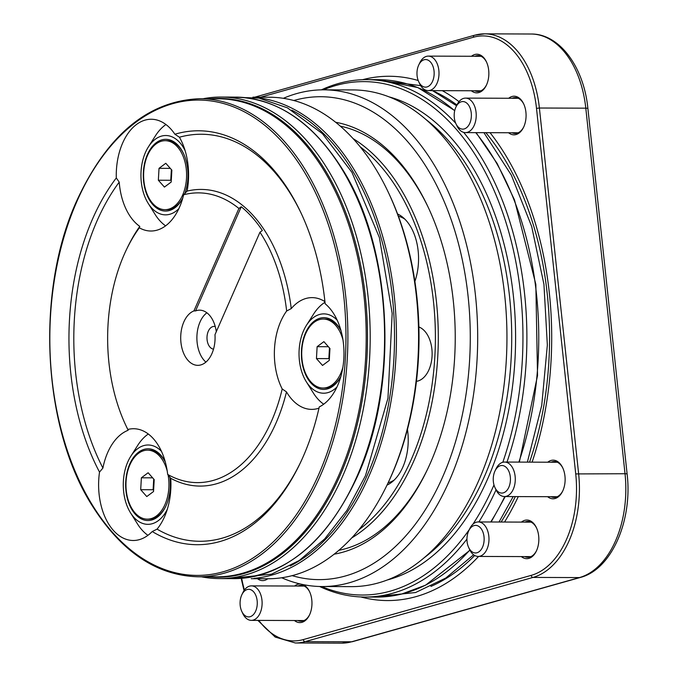<?xml version="1.0" encoding="UTF-8"?>
<svg xmlns="http://www.w3.org/2000/svg" width="677" height="677" viewBox="0 0 677 677"><rect width="100%" height="100%" fill="white"/><g stroke="black" fill="none" stroke-linecap="round" stroke-linejoin="round"><path stroke-width="1.02" d="M388.124 482.777A43.116 26.86 -89.8 0 0 394.285 479.968M404.905 219.196A43.116 26.86 -89.8 0 0 398.414 216.251M427.712 468.907A213.864 133.234 90.2 0 1 338.813 550.35M340.294 126.134A213.864 133.234 90.2 0 1 428.626 208.194M521.451 522.094A19.32 12.034 90.2 0 1 536.438 527.713A19.32 12.034 90.2 0 1 536.641 550.443A19.32 12.034 90.2 0 1 536.353 551.07A19.32 12.034 90.2 0 1 521.332 556.587M547.744 462.205A19.32 12.034 90.2 0 1 562.722 467.824A19.32 12.034 90.2 0 1 562.934 490.554A19.32 12.034 90.2 0 1 562.646 491.18A19.32 12.034 90.2 0 1 547.617 496.698M508.689 98.258A19.32 12.034 90.2 0 1 523.676 103.877A19.32 12.034 90.2 0 1 523.88 126.616A19.32 12.034 90.2 0 1 523.592 127.242A19.32 12.034 90.2 0 1 508.571 132.751M471.471 56.267A19.32 12.034 90.2 0 1 486.45 61.886A19.32 12.034 90.2 0 1 486.653 84.625A19.32 12.034 90.2 0 1 486.374 85.251A19.32 12.034 90.2 0 1 471.344 90.76M267.821 578.759A19.32 12.034 90.2 0 1 257.48 578.725M302.881 584.547A19.32 12.034 90.2 0 1 309.558 591.647A19.32 12.034 90.2 0 1 309.77 614.377A19.32 12.034 90.2 0 1 309.482 615.004A19.32 12.034 90.2 0 1 294.453 620.521M294.58 586.028A19.32 12.034 90.2 0 1 300.292 583.98M518.286 496.596A262.151 163.318 90.2 0 1 504.551 522.035M478.605 556.435A262.151 163.318 90.2 0 1 360.756 596.936M362.576 79.7A262.151 163.318 90.2 0 1 418.191 80.504M442.301 90.659A262.151 163.318 90.2 0 1 458.998 101.643M490.055 132.692A262.151 163.318 90.2 0 1 532.105 462.146M335.648 122.258A217.309 135.383 90.2 0 1 428.135 207.145A217.309 135.383 90.2 0 1 430.437 462.933A217.309 135.383 90.2 0 1 427.212 469.956A217.309 135.383 90.2 0 1 334.133 554.192M293.793 100.518A241.461 150.429 90.2 0 1 446.905 208.194A241.461 150.429 90.2 0 1 442.724 476.794A241.461 150.429 90.2 0 1 292.125 575.645M283.367 98.317A248.357 154.728 90.2 0 1 323.834 89.829A248.357 154.728 90.2 0 1 460.555 223.816A248.357 154.728 90.2 0 1 449.35 480.763A248.357 154.728 90.2 0 1 322.091 586.536A248.357 154.728 90.2 0 1 281.691 577.769M323.834 89.829L353.098 89.931A248.357 154.728 90.2 0 1 489.818 223.918A248.357 154.728 90.2 0 1 478.605 480.865A248.357 154.728 90.2 0 1 351.355 586.637L322.091 586.536M493.982 484.944A256.71 159.933 90.2 0 1 493.651 485.705A256.71 159.933 90.2 0 1 472.884 524.269M469.373 529.465A256.71 159.933 90.2 0 1 321.677 586.536M323.411 89.829A256.71 159.933 90.2 0 1 489.674 180.877A256.71 159.933 90.2 0 1 502.808 462.289M496.021 489.869A258.707 161.177 90.2 0 1 478.867 521.942M466.952 539.078A258.707 161.177 90.2 0 1 364.81 597.038A258.707 161.177 90.2 0 1 319.654 586.502M321.389 89.855A258.707 161.177 90.2 0 1 366.621 79.632A258.707 161.177 90.2 0 1 455.706 123.214M463.686 132.37A258.707 161.177 90.2 0 1 506.997 462.061M515.324 496.579A257.006 160.11 90.2 0 1 501.107 522.018M474.712 555.495A257.006 160.11 90.2 0 1 430.919 586.426M432.654 90.701A257.006 160.11 90.2 0 1 456.924 104.969M485.858 132.675A257.006 160.11 90.2 0 1 529.532 462.137M309.677 614.581A17.94 11.17 90.2 0 1 300.952 621.232A17.94 11.17 90.2 0 1 297.888 620.53M298.007 586.037A17.94 11.17 90.2 0 1 301.079 585.36A17.94 11.17 90.2 0 1 309.761 592.07M486.568 84.82A17.94 11.17 90.2 0 1 477.844 91.471A17.94 11.17 90.2 0 1 474.78 90.777M474.899 56.284A17.94 11.17 90.2 0 1 477.97 55.599A17.94 11.17 90.2 0 1 486.653 62.318M523.795 126.811A17.94 11.17 90.2 0 1 515.062 133.471A17.94 11.17 90.2 0 1 511.998 132.768M512.117 98.275A17.94 11.17 90.2 0 1 515.189 97.598A17.94 11.17 90.2 0 1 523.871 104.309M562.841 490.757A17.94 11.17 90.2 0 1 554.116 497.409A17.94 11.17 90.2 0 1 551.053 496.706M551.171 462.213A17.94 11.17 90.2 0 1 554.243 461.536A17.94 11.17 90.2 0 1 562.926 468.247M536.556 550.646A17.94 11.17 90.2 0 1 527.823 557.298A17.94 11.17 90.2 0 1 524.76 556.596M524.878 522.102A17.94 11.17 90.2 0 1 527.95 521.425A17.94 11.17 90.2 0 1 536.633 528.145M253.63 591.816A13.794 8.598 -89.8 0 0 241.85 594.744A13.794 8.598 -89.8 0 0 241.799 611.433A13.794 8.598 -89.8 0 0 254.84 612.693A13.794 8.598 -89.8 0 0 253.63 591.816M241.799 611.433L242.772 613.523A17.247 10.747 -89.8 0 0 251.311 620.369A17.247 10.747 -89.8 0 0 261.601 608.327A17.247 10.747 -89.8 0 0 257.565 588.998A17.247 10.747 -89.8 0 0 251.429 585.876A17.247 10.747 -89.8 0 0 242.848 592.663L241.85 594.744M468.526 531.259A13.794 8.598 -89.8 0 0 468.67 547.498A13.794 8.598 -89.8 0 0 481.305 549.385A13.794 8.598 -89.8 0 0 481.381 529.008A13.794 8.598 -89.8 0 0 468.729 530.81A13.794 8.598 -89.8 0 0 468.526 531.259M468.67 547.498L469.652 549.589A17.247 10.747 -89.8 0 0 478.182 556.435A17.247 10.747 -89.8 0 0 488.989 539.222A17.247 10.747 -89.8 0 0 478.3 521.942A17.247 10.747 -89.8 0 0 469.72 528.729L468.729 530.81M457.821 126.641A13.794 8.598 -89.8 0 0 469.736 123.417A13.794 8.598 -89.8 0 0 467.925 104.266A13.794 8.598 -89.8 0 0 455.968 106.983A13.794 8.598 -89.8 0 0 455.909 123.671A13.794 8.598 -89.8 0 0 457.821 126.641M455.909 123.671L456.89 125.753A17.247 10.747 -89.8 0 0 459.285 129.476A17.247 10.747 -89.8 0 0 465.421 132.607A17.247 10.747 -89.8 0 0 476.227 115.395A17.247 10.747 -89.8 0 0 465.539 98.114A17.247 10.747 -89.8 0 0 456.958 104.901L455.968 106.983M494.811 471.37A13.794 8.598 -89.8 0 0 494.963 487.609A13.794 8.598 -89.8 0 0 507.598 489.496A13.794 8.598 -89.8 0 0 507.665 469.119A13.794 8.598 -89.8 0 0 495.022 470.921A13.794 8.598 -89.8 0 0 494.811 471.37M494.963 487.609L495.936 489.699A17.247 10.747 -89.8 0 0 504.475 496.546A17.247 10.747 -89.8 0 0 515.282 479.333A17.247 10.747 -89.8 0 0 504.593 462.052A17.247 10.747 -89.8 0 0 496.013 468.839L495.022 470.921M420.603 84.65A13.794 8.598 -89.8 0 0 432.518 81.426A13.794 8.598 -89.8 0 0 430.707 62.276A13.794 8.598 -89.8 0 0 418.741 64.992A13.794 8.598 -89.8 0 0 418.691 81.672A13.794 8.598 -89.8 0 0 420.603 84.65M418.691 81.672L419.664 83.762A17.247 10.747 -89.8 0 0 422.059 87.485A17.247 10.747 -89.8 0 0 428.202 90.608A17.247 10.747 -89.8 0 0 439.009 73.404A17.247 10.747 -89.8 0 0 428.321 56.115A17.247 10.747 -89.8 0 0 419.74 62.902L418.741 64.992M215.252 326.568A11.382 7.092 -89.8 0 0 214.118 326.416A11.382 7.092 -89.8 0 0 208.288 331.265A11.382 7.092 -89.8 0 0 207.661 342.672A11.382 7.092 -89.8 0 0 213.517 349.154M206.883 312.782A27.596 17.196 -89.8 0 0 200.037 321.964A27.596 17.196 -89.8 0 0 205.901 362.119M241.266 206.756L238.896 208.457L193.918 310.921A27.596 17.196 -89.8 0 0 183.848 321.905A27.596 17.196 -89.8 0 0 182.604 350.449A27.596 17.196 -89.8 0 0 197.794 365.343A27.596 17.196 -89.8 0 0 214.981 334.683L259.96 232.228L262.329 230.518A146.943 91.547 90.2 0 0 241.266 206.756L195.543 310.929A27.596 17.196 90.2 0 1 199.605 310.159A27.596 17.196 90.2 0 1 216.293 331.696M195.543 310.929L193.918 310.921M99.519 472.089L102.912 468.044A55.878 34.815 -89.8 0 1 128.165 430.267L127.843 429.48A55.878 34.815 90.2 0 1 133.623 428.727A55.878 34.815 90.2 0 1 153.51 438.857A55.878 34.815 90.2 0 1 167.676 474.425L170.722 478.284A55.878 34.815 -89.8 0 1 157.064 529.143L152.223 531.538A55.878 34.815 90.2 0 1 133.225 540.491A55.878 34.815 90.2 0 1 99.519 472.089A206.959 128.935 90.2 0 1 116.3 177.941L119.22 182.13A55.878 34.815 -89.8 0 0 139.792 226.397L139.344 227.81A144.878 90.253 90.2 0 0 126.311 249.889L127.31 247.807A148.322 92.402 90.2 0 1 139.792 226.397M201.433 576.804A240.767 149.998 -89.8 0 0 219.348 578.59A240.767 149.998 -89.8 0 0 342.714 476.049A240.767 149.998 -89.8 0 0 353.58 226.956A240.767 149.998 -89.8 0 0 221.04 97.056A240.767 149.998 -89.8 0 0 203.108 98.724M127.843 429.48A144.878 90.253 90.2 0 1 125.702 425.097A144.878 90.253 90.2 0 1 126.311 249.889M128.165 430.267A148.322 92.402 90.2 0 1 126.684 427.187L125.702 425.097M102.912 468.044A203.515 126.785 90.2 0 1 119.22 182.13M259.96 232.228A144.878 90.253 90.2 0 1 286.659 311.005L291.254 308.594A148.322 92.402 90.2 0 0 187.106 191.092A55.878 34.815 -89.8 0 0 179.422 137.219A203.515 126.785 90.2 0 1 301.51 214.008M238.896 208.457A144.878 90.253 90.2 0 0 183.628 194.773L187.106 191.092M324.926 301.629A55.878 34.815 -89.8 0 0 312.063 297.626A55.878 34.815 -89.8 0 0 291.254 308.594M179.422 137.219L174.886 134.232A206.959 128.935 90.2 0 1 301.02 212.959A206.959 128.935 90.2 0 1 325.155 303.761A55.878 34.815 90.2 0 1 343.84 358.395A55.878 34.815 90.2 0 1 319.265 406.919A206.959 128.935 90.2 0 1 300.148 463.254A206.959 128.935 90.2 0 1 152.223 531.538M116.3 177.941A55.878 34.815 90.2 0 1 151.276 119.254A55.878 34.815 90.2 0 1 174.886 134.232M300.647 462.205A203.515 126.785 90.2 0 1 157.064 529.143M167.676 474.425A144.878 90.253 90.2 0 0 282.207 388.979L286.498 391.907A55.878 34.815 -89.8 0 0 311.674 409.382A55.878 34.815 -89.8 0 0 318.985 408.163M286.498 391.907A148.322 92.402 90.2 0 1 170.722 478.284M282.207 388.979A55.878 34.815 90.2 0 1 274.507 348.587A55.878 34.815 90.2 0 1 286.659 311.005M183.628 194.773A55.878 34.815 90.2 0 1 165.662 225.796A55.878 34.815 90.2 0 1 150.886 231.018A55.878 34.815 90.2 0 1 139.344 227.81M252.919 97.166L269.429 97.226A240.767 149.998 90.2 0 1 388.556 192.818A240.767 149.998 90.2 0 1 391.103 476.219A240.767 149.998 90.2 0 1 387.54 484.004A240.767 149.998 90.2 0 1 267.737 578.759L251.235 578.7M388.556 192.818L389.343 194.494A238.008 148.28 90.2 0 1 391.856 474.636A238.008 148.28 90.2 0 1 388.336 482.337L387.54 484.004M407.461 429.396A46.705 29.094 90.2 0 1 402.891 466.995A46.705 29.094 90.2 0 1 392.364 481.702A46.705 29.094 90.2 0 1 387.016 485.096M397.56 213.966A46.705 29.094 90.2 0 1 402.993 217.444A46.705 29.094 90.2 0 1 414.891 281.437M358.81 529.837A211.444 131.736 -89.8 0 0 411.261 459.505A211.444 131.736 -89.8 0 0 360.147 146.791M353.098 138.616A213.517 133.022 90.2 0 1 413.935 460.698A213.517 133.022 90.2 0 1 351.702 537.953M418.885 326.983A27.596 17.196 90.2 0 1 428.981 369.701A27.596 17.196 90.2 0 1 416.448 381.346M169.868 477.192A35.873 22.349 90.2 0 1 165.721 506.413A35.873 22.349 90.2 0 1 134.74 513.615A35.873 22.349 90.2 0 1 129.739 464.067A35.873 22.349 90.2 0 1 165.239 461.748M168.099 474.949A34.493 21.486 90.2 0 1 147.332 519.149A34.493 21.486 90.2 0 1 128.342 500.54A34.493 21.486 90.2 0 1 129.899 464.854A34.493 21.486 90.2 0 1 147.578 450.163L149.194 450.171A34.493 21.486 90.2 0 1 165.298 461.951M165.916 505.99A34.493 21.486 90.2 0 1 148.948 519.157L147.332 519.149M167.295 509.332A39.664 24.71 90.2 0 1 130.526 512.819A39.664 24.71 90.2 0 1 127.809 461.883A39.664 24.71 90.2 0 1 130.729 456.374L137.727 445.356A55.192 34.383 90.2 0 1 148.288 433.999M147.933 535.321A55.192 34.383 90.2 0 1 137.456 523.888L130.526 512.819M130.729 456.374A39.664 24.71 90.2 0 1 161.456 451.322M153.713 479.054L153.104 489.742L153.603 490.309M153.535 491.519L154.212 479.612L148.136 472.758L141.375 477.801L140.698 489.699L146.774 496.563L153.535 491.519M152.638 477.835L141.375 477.801M153.104 489.742L140.698 489.699M147.578 450.163A34.493 21.486 90.2 0 1 167.219 471.014M340.827 376.581A35.873 22.349 90.2 0 1 321.702 389.275A35.873 22.349 90.2 0 1 303.981 336.884A35.873 22.349 90.2 0 1 340.988 330.63M342.875 367.323A34.493 21.486 90.2 0 1 323.081 388.031A34.493 21.486 90.2 0 1 321.245 387.904A34.493 21.486 90.2 0 1 301.739 351.989A34.493 21.486 90.2 0 1 323.327 319.045L324.943 319.053A34.493 21.486 90.2 0 1 341.047 330.833M340.886 376.37A34.493 21.486 90.2 0 1 324.706 388.039L323.081 388.031M323.682 404.203A55.192 34.383 90.2 0 1 313.206 392.77L306.275 381.701A39.664 24.71 90.2 0 1 306.478 325.265A39.664 24.71 90.2 0 1 337.205 320.204M306.478 325.265L313.476 314.246A55.192 34.383 90.2 0 1 324.994 302.255M336.977 386.973A39.664 24.71 90.2 0 1 321.49 393.058A39.664 24.71 90.2 0 1 306.275 381.701M329.462 347.936L328.853 358.632L329.352 359.191M323.885 341.64L317.124 346.683L316.447 358.582L322.523 365.445L329.284 360.401L329.961 348.503L323.885 341.64M328.387 346.717L317.124 346.683M328.853 358.632L316.447 358.582M323.327 319.045A34.493 21.486 90.2 0 1 342.968 339.896M182.731 198.217A35.873 22.349 90.2 0 1 149.989 200.874A35.873 22.349 90.2 0 1 150.929 148.28A35.873 22.349 90.2 0 1 183.526 153.561A35.873 22.349 90.2 0 1 185.947 160.043A35.873 22.349 90.2 0 1 184.813 193.537M182.79 198.014A34.493 21.486 90.2 0 1 166.61 209.684L164.985 209.675A34.493 21.486 90.2 0 1 143.617 175.106A34.493 21.486 90.2 0 1 165.23 140.689A34.493 21.486 90.2 0 1 184.626 160.627A34.493 21.486 90.2 0 1 164.985 209.675M165.23 140.689L166.847 140.698A34.493 21.486 90.2 0 1 183.721 153.984M165.594 225.847A55.192 34.383 90.2 0 1 155.109 214.414L148.187 203.345A39.664 24.71 90.2 0 1 148.381 146.909A39.664 24.71 90.2 0 1 185.117 150.649M148.381 146.909L155.38 135.891A55.192 34.383 90.2 0 1 165.95 124.526M178.88 208.618A39.664 24.71 90.2 0 1 148.187 203.345M171.374 169.58L170.765 180.268L171.256 180.835M158.35 180.226L164.426 187.089L171.188 182.045L171.865 170.139L165.789 163.284L159.027 168.328L158.35 180.226L170.765 180.268M170.291 168.361L159.027 168.328M258.809 620.394A87.612 54.583 -89.8 0 0 303.313 639.587L531.191 575.374A87.612 54.583 -89.8 0 0 575.729 473.925L536.506 108.371A87.612 54.583 -89.8 0 0 473.451 37.235L260.67 97.2M241.875 579.334A87.612 54.583 -89.8 0 0 244.414 590.014M425.765 119.372A242.146 150.861 90.2 0 1 484.08 477.336A242.146 150.861 90.2 0 1 424.225 557.713M389.063 96.87A244.905 152.579 90.2 0 1 487.643 478.927A244.905 152.579 90.2 0 1 387.371 579.952M504.788 496.546A258.707 161.177 90.2 0 1 490.74 521.984M469.846 549.995A258.707 161.177 90.2 0 1 376.683 597.08L364.81 597.038M366.621 79.632L378.494 79.674A258.707 161.177 90.2 0 1 454.69 110.766M475.745 132.641A258.707 161.177 90.2 0 1 518.87 462.103M575.729 473.925L625.023 473.731L585.8 108.176A89.686 55.869 -89.8 0 0 531.047 34.011C559.718 33.622 583.955 67.404 587.898 108.548A5.518 0.753 173.9 0 0 585.8 108.176L539.391 108.015L578.615 473.57A89.686 55.869 90.2 0 1 533.027 577.422L579.436 577.583A89.686 55.869 -89.8 0 0 625.023 473.731A5.518 0.753 173.9 0 1 627.122 474.095L587.898 108.548M473.451 37.235A2.073 1.591 74.3 0 1 474.509 35.246A2.073 1.591 74.3 0 1 474.848 35.204A89.686 55.869 90.2 0 1 484.639 33.85A89.686 55.869 90.2 0 1 539.391 108.015L536.506 108.371M531.191 575.374A2.073 1.591 74.3 0 0 533.027 577.422L305.149 641.635L351.558 641.796L579.436 577.583A5.518 4.248 74.3 0 0 580.35 577.456L352.472 641.678L341.767 643.15A89.686 55.869 -89.8 0 0 351.558 641.796A5.518 4.248 74.3 0 0 352.472 641.678M303.313 639.587A2.073 1.591 74.3 0 0 305.149 641.635A89.686 55.869 90.2 0 1 295.358 642.989L341.767 643.15M198.133 576.787A239.04 148.923 -89.8 0 0 347.893 338.272A239.04 148.923 -89.8 0 0 199.808 98.707C148.314 100.746 107.304 134.765 76.763 200.756C35.255 291.601 42.27 427.932 92.512 506.151C121.708 552.077 156.912 575.628 198.133 576.787L216.445 576.855A239.04 148.923 -89.8 0 0 366.206 338.339A239.04 148.923 -89.8 0 0 218.121 98.774L199.808 98.707M209.235 576.829A239.413 149.152 -89.8 0 0 367.509 338.339A239.413 149.152 -89.8 0 0 210.911 98.749M76.95 201.306A237.661 148.06 -89.8 0 0 184.389 574.485A237.661 148.06 -89.8 0 0 332.339 237.441A237.661 148.06 -89.8 0 0 76.95 201.306M221.04 97.056L235.427 97.107A240.767 149.998 90.2 0 1 367.975 226.998A240.767 149.998 90.2 0 1 357.109 476.1A240.767 149.998 90.2 0 1 233.743 578.64L219.348 578.59M291.762 110.139A239.387 149.135 90.2 0 1 367.196 475.347A239.387 149.135 90.2 0 1 290.162 565.997M255.779 97.564A240.767 149.998 90.2 0 1 381.735 233.133A240.767 149.998 90.2 0 1 368.982 476.143A240.767 149.998 90.2 0 1 254.095 578.327M505.237 496.546L491.147 521.984M469.973 550.24L425.621 585.156L401.444 594.118L376.683 597.08M378.494 79.674L417.853 87.587L454.732 110.554M476.109 132.641L497.172 163.529L514.486 199.901L535.837 284.365L537.53 375.549L519.352 462.103M254.747 97.175L474.509 35.246L484.639 33.85L531.047 34.011M580.35 577.456C611.72 569.475 632.682 520.325 627.122 474.095M241.393 579.343L244.033 590.556M257.869 620.394L275.2 637.074L295.358 642.989M304.142 586.062L251.429 585.876M304.024 620.555L251.311 620.369M513.191 496.571L499.034 522.009M473.595 554.768L445.838 578.006L415.585 592.527L371.952 597.063M373.755 79.658L420.679 85.632M432.493 90.625L456.56 105.739M483.92 132.667L511.347 175.148L531.69 226.541L543.936 284.306L547.346 345.067L541.727 405.438L527.383 462.129M531.022 522.128L478.3 521.942M530.895 556.621L478.182 556.435M518.26 98.292L465.539 98.114M518.133 132.785L465.421 132.607M557.306 462.239L504.593 462.052M557.188 496.732L504.475 496.546M481.034 56.301L428.321 56.115M480.915 90.794L428.202 90.608M235.427 97.107C277.189 98.309 312.799 122.266 342.266 168.988C392.491 247.9 399.328 384.663 357.668 475.863C326.915 542.328 285.601 576.584 233.743 578.64M228.124 578.623L271.511 574.181L299.217 560.522L324.655 538.96L346.988 510.323L365.495 475.626L387.963 398.237L392.169 313.375L379.399 237.576L351.955 172.364L322.413 133.648L287.429 107.838L259.003 98.114L229.816 97.09"/></g></svg>
